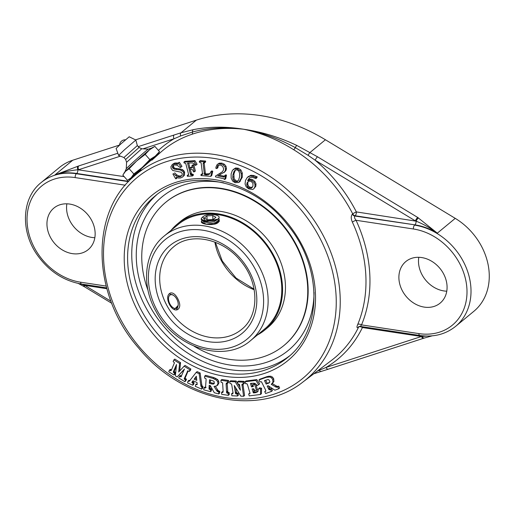 <?xml version="1.0" encoding="UTF-8"?>
<svg xmlns="http://www.w3.org/2000/svg" width="515" height="515" viewBox="0 0 515 515"><rect width="100%" height="100%" fill="white"/><g stroke="black" fill="none" stroke-linecap="round" stroke-linejoin="round"><path stroke-width="0.77" d="M177.514 298.198C180.411 303.663 180.501 307.429 177.784 309.489C171.649 312.895 164.04 297.174 169.641 293.473L170.285 293.061C172.718 292.366 175.126 294.071 177.514 298.198M219.197 220.323L219.306 220.864C218.012 223.993 213.654 225.119 206.225 224.237C203.11 223.755 201.462 222.944 201.275 221.804L201.275 221.772M150.676 307.655A99.408 80.945 -129.5 0 0 253.451 365.315A99.408 80.945 -129.5 0 0 314.034 292.346A99.408 80.945 -129.5 0 1 253.425 365.315A99.408 80.945 -129.5 0 1 136.385 260.159A99.408 80.945 -129.5 0 1 140.492 228.525A99.408 80.945 -129.5 0 1 220.356 182.271A99.408 80.945 -129.5 0 1 223.619 182.825A99.408 80.945 -129.5 0 0 140.505 228.486A99.408 80.945 -129.5 0 0 150.676 307.655M262.792 330.508A67.851 55.253 -129.5 0 0 264.33 329.291A67.851 55.253 -129.5 0 0 267.028 246.041A67.851 55.253 -129.5 0 0 177.933 224.637A67.851 55.253 -129.5 0 0 176.445 225.918M257.346 335.001A68.707 55.948 -129.5 0 0 264.877 329.954A68.707 55.948 -129.5 0 0 267.607 245.655A68.707 55.948 -129.5 0 0 177.385 223.98A68.707 55.948 -129.5 0 0 171.006 230.411M194.155 346.215A92.842 75.596 -129.5 0 0 283.868 345.559L284.254 345.243A92.842 75.596 -129.5 0 0 287.943 231.344A92.842 75.596 -129.5 0 0 166.042 202.054L165.663 202.369A92.842 75.596 -129.5 0 0 148.024 290.344M283.868 345.559A92.842 75.596 -129.5 0 0 287.557 231.66A92.842 75.596 -129.5 0 0 165.663 202.369M264.877 329.954L267.774 327.559A68.707 55.948 -129.5 0 0 270.504 243.26A68.707 55.948 -129.5 0 0 180.289 221.585L177.385 223.98M173.761 295.546A7.345 4.165 -114.5 0 1 178.184 305.228A7.345 4.165 -114.5 0 1 175.023 308.459A7.345 4.165 -114.5 0 1 170.079 304.294A7.345 4.165 -114.5 0 1 168.914 296.46A7.345 4.165 -114.5 0 1 173.761 295.546L172.654 294.78L169.216 293.885M174.36 309.418L178.158 305.44M177.804 307.146L176.51 309.785M218.92 218.045C221.057 214.575 207.951 212.946 203.644 216.287L202.756 216.912L205.099 220.568L215.064 220.407L206.064 221.456L201.133 219.055L201.848 217.761M218.772 218.302L219.229 219.448L215.045 223.137L206.206 224.128L201.275 221.733L201.886 220.536M218.907 220.98L219.223 221.495M214.658 224.173L218.289 221.708L219.236 219.622M201.133 219.055L201.88 220.529L204.429 222.068L209.264 222.538L214.562 221.482L218.16 219.017M209.515 224.527L218.289 221.708M201.88 220.529L206.084 221.798L218.167 219.023L218.965 217.929A9.025 3.528 177 0 1 215.064 220.407M213.294 219.442L207.481 219.834L204.281 218.064L206.901 215.907L212.721 215.521L215.92 217.291L213.294 219.442M212.721 215.521L212.927 219.467M206.901 215.907L207.101 219.622M205.685 221.753L205.092 222.242M136.861 173.716L136.475 173.285L139.494 170.291L151.558 159.83M148.281 149.176A14.761 0.406 138.3 0 0 148.256 149.176A14.761 0.406 138.3 0 0 146.099 150.824A14.761 0.406 138.3 0 0 133.99 161.42A14.761 0.406 138.3 0 0 126.265 168.798L124.791 172.061M139.044 147.49L137.338 145.578L123.928 157.538L125.641 159.45L139.044 147.49L141.76 148.758L126.587 162.289L126.259 168.811M137.338 145.578L135.838 140.035L124.437 149.807L118.598 155.414L123.935 157.538M135.838 140.035L129.22 136.771L120.549 144.2L116.107 148.468L118.598 155.414M145.179 154.378L149.505 149.801L154.854 146.389L159.515 151.616L155.195 156.187L149.839 159.599L145.179 154.378L136.655 160.983A18.72 0.509 138.3 0 0 125.473 171.353L129.162 168.74L136.655 160.983A18.72 0.509 138.3 0 1 149.505 149.801A18.72 0.509 138.3 0 1 152.183 147.741L154.854 146.389M151.841 160.152A18.72 0.509 138.3 0 0 156.863 155.382A18.72 0.509 138.3 0 0 157.944 154.204L159.515 151.616M149.839 159.599L142.352 167.362L133.823 173.967L131.171 177.733L127.482 180.34L130.153 178.995A18.72 0.509 138.3 0 0 132.838 176.928A18.72 0.509 138.3 0 0 136.758 173.607M127.482 180.34L122.821 175.119L125.473 171.353A18.72 0.509 138.3 0 0 124.392 172.531L123.8 173.426M133.823 173.967L129.162 168.74M157.944 154.204A18.72 0.509 138.3 0 0 155.195 156.187A18.72 0.509 138.3 0 0 142.352 167.362A18.72 0.509 138.3 0 0 131.171 177.733A18.72 0.509 138.3 0 0 130.153 178.995M248.217 176.671L250.869 175.293L253.882 175.506L257.268 176.96L256.045 178.563L252.086 177.231L249.35 177.997M249.382 177.971L247.625 180.591L250.329 180.044L251.861 180.611L253.947 182.336L255.022 184.595L254.867 187.042L253.683 188.915L252.601 189.481L248.629 188.838L246.17 186.81L245.069 183.99L245.475 180.482L247.264 177.463L248.552 176.375M249.833 177.662L247.625 180.591M248.584 179.806L251.288 179.252L252.82 179.819L254.906 181.544L255.981 183.81L255.826 186.25L253.683 188.915M247.264 177.463L249.917 176.085L252.923 176.297L256.309 177.752L256.045 178.563M257.268 176.96L256.309 177.752M246.955 183.018L246.788 185.02L247.477 186.797L248.842 187.981L251.294 188.181L252.974 186.134L252.929 183.314L251.127 181.325L248.591 181.132L246.955 183.018L247.915 182.226L247.747 184.228L248.436 186.012L249.801 187.19L252.369 187.344M248.436 181.209L247.915 182.226M241.329 173.755L241.374 177.887L238.773 182.497L234.995 182.69L232.568 180.977L231.151 178.029L231.113 173.922L232.432 170.343L234.647 168.772L237.434 169.004L239.913 170.729L241.329 173.755L242.288 172.963L242.327 177.102L239.733 181.705M240.241 181.344L238.773 182.497M233.211 169.512L235.6 167.98L238.394 168.212L240.872 169.937L242.288 172.963M235.426 169.944L233.881 174.019L234.145 178.847L236.166 180.971L238.084 180.913L237.125 181.698L238.484 180.302L239.52 177.083L239.623 173.478L238.786 171.089L237.228 169.924L235.336 169.982L233.952 171.566L232.928 174.81L232.761 177.533L233.186 179.638L234.055 180.99L235.213 181.763L237.621 181.389M235.336 169.982L234.93 170.246M217.13 164.562L219.3 163.139L221.888 163.126L224.334 164.227L225.937 166.1L226.465 168.418L226.066 170.278L224.855 171.81L217.787 175.892L224.064 177.121L224.701 175.673L225.531 175.86L224.81 179.458L224.173 179.317L224.083 178.795L215.508 176.883L215.521 176.046L222.171 171.933L223.298 170.446L223.626 168.894L222.77 166.397L220.478 164.987L217.851 165.463L216.912 168.514L215.965 168.424L215.901 167.253L217.13 164.562L218.341 163.931L220.929 163.918L223.375 165.019L224.978 166.892L225.506 169.21L225.107 171.07L223.845 172.647L224.752 171.901M219.261 175.216L225.023 176.33M225.531 175.86L226.484 175.068L225.654 174.881L224.701 175.673M226.484 175.068L225.763 178.666L224.81 179.458M222.132 171.965L215.521 176.046M221.701 172.345L222.171 171.933M218.386 165.135L217.871 167.723L216.912 168.514M204.609 161.819L204.713 162.682L203.438 162.689L203.116 163.738L204.442 174.45L206.251 174.913L208.388 174.707L209.85 173.729L210.893 171.662L211.787 172.036L210.796 176.355L201.024 175.57L200.927 174.72L202.176 174.707L202.479 173.484L201.107 162.849L199.44 162.257L199.337 161.401L204.609 161.819L205.562 161.028L205.665 161.89L204.713 162.682M204.095 162.193L205.401 173.658L204.442 174.45M205.401 173.658L205.685 173.935L204.725 174.727M205.685 173.935L209.901 173.664M209.457 174.109L209.85 173.729M211.787 172.036L212.747 171.244L211.845 170.871L210.893 171.662M212.747 171.244L211.755 175.564L210.796 176.355M203.135 173.916L201.88 173.928L200.927 174.72M205.562 161.028L200.296 160.609L199.337 161.401M171.946 164.851L174.025 163.783L177.739 164.24L177.752 163.197L179.355 162.257L178.402 163.049L181.016 167.124L180.295 167.594L177.083 165.225L174.353 164.897L173.046 165.54L172.416 166.57L172.486 167.658L174.122 169.12L180.134 169.937L182.883 171.418L183.681 172.75L183.488 175.95L182.6 177.025L180.565 177.958L178.512 178.055L176.214 177.25L176.31 178.666L175.679 178.814L172.911 173.999L173.684 173.626L175.808 175.699L178.055 176.78L180.134 176.845L182.072 175.461L182.22 173.555L181.061 172.21L172.712 170.459L171.102 168.457L170.922 166.564L173.098 163.892L174.984 162.991L177.862 163.107M179.355 162.257L181.969 166.332L181.016 167.124M174.006 164.749L173.368 165.779L174.038 167.723L175.081 168.328L179.626 168.901L178.666 169.693M179.626 168.901L182.703 169.705L184.64 171.959L184.441 175.158L182.6 177.025M177.257 177.707L176.31 178.666M173.684 173.626L172.911 173.999M174.636 172.834L176.767 174.907L179.014 175.988L181.853 175.789M177.752 163.197L178.402 163.049M191.844 167.877L191.934 165.637L192.868 165.579L194.425 171.798L193.498 171.862L192.816 170.079L192.037 169.474L189.147 169.467L190.589 174.727L192.243 175.113L192.456 175.969L187.428 176.31L187.215 175.454L188.342 175.255L188.464 173.903L185.715 163.371L184.08 162.985L183.868 162.122L184.827 161.33L194.928 160.648L197.084 164.285L195.385 165.47L193.898 163.667L192.533 162.933L187.531 163.023L188.902 168.476L191.734 167.987M188.67 162.946L189.855 167.684L188.902 168.476M189.855 167.684L192.571 167.285M192.868 165.579L193.827 164.787L192.893 164.851L191.934 165.637M193.827 164.787L195.385 171.012L194.425 171.798M190.286 169.39L191.548 173.935L193.196 174.321L192.243 175.113M193.196 174.321L193.415 175.177L192.456 175.969M188.593 174.63L187.215 175.454M188.426 175.19L188.587 174.849M183.868 162.122L193.975 161.44L196.125 165.077M194.928 160.648L193.975 161.44M266.345 377.315L269.815 376.993L271.489 377.862L272.699 379.433L272.956 382.291L271.27 384.364L276.175 387.164L277.778 386.939L278.692 388.812L274.862 390.19L268.161 385.735L267.169 386.096L268.991 389.655L270.549 389.54L271.469 391.413L265.631 393.512L264.71 391.638L265.785 391.13L265.579 389.99L261.459 381.744L259.927 381.892L258.981 379.961L266.345 377.315L267.298 376.523L270.774 376.201L272.441 377.07L273.658 378.641L273.916 381.499L272.229 383.572L276.285 385.935L275.325 386.726M272.654 383.257L271.27 384.364M276.285 385.935L275.499 386.836M276.458 386.044L277.637 386.462L278.731 386.147L277.778 386.939M278.731 386.147L279.651 388.02L278.692 388.812M268.418 385.909L269.95 388.864L271.508 388.748L270.549 389.54M271.508 388.748L272.429 390.621L271.469 391.413M265.901 390.763L264.71 391.638M265.882 390.917L265.238 391.452L265.785 391.13M267.298 376.523L259.933 379.169L258.981 379.961M267.967 383.475L269.429 382.69L269.899 381.782L268.978 379.864L268.006 379.549L264.472 380.598L266.197 384.113L269.693 382.362M265.618 380.192L267.15 383.321L266.197 384.113M267.15 383.321L268.927 382.684M257.616 391.773L258.71 388.593L260.609 389.012L260.481 394.471L249.241 395.887L248.648 393.936L250.032 393.293L247.509 384.731L246.846 383.656L245.578 383.72L244.992 381.769L245.951 380.978L256.798 379.613L259.624 383.887L258.665 384.679L257.178 385.555L255.646 383.907L254.114 383.186L250.445 383.424L251.5 386.945L253.11 386.623L253.026 384.673L254.68 384.467L256.476 390.441L254.822 390.647L253.747 388.819L252.099 388.915L253.303 392.778L255.234 392.778L257.403 391.966M251.597 383.276L252.459 386.153L251.5 386.945M252.459 386.153L253.374 386.031M253.226 386.533L253.374 386.211M255.363 383.707L253.985 383.881L253.026 384.673M255.492 383.797L254.68 384.467M255.73 383.978L257.436 389.649L256.476 390.441M253.251 388.793L254.494 392.134L258.131 391.349M260.609 389.012L261.562 388.22L259.669 387.801L258.71 388.593M261.562 388.22L261.44 393.685L260.481 394.471M250 393.093L248.648 393.936M249.897 393.621L250.032 393.293M244.992 381.769L255.839 380.405L258.665 384.679M256.798 379.613L255.839 380.405M240.415 390.254L239.449 384.364L237.821 383.862L237.524 381.898L243.106 382.143L243.408 384.106L241.908 384.454L243.627 396.273L240.853 396.151L234.241 385.458L235.555 393.595L237.17 394.039L237.467 396.003L231.866 395.752L231.563 393.795L232.799 393.763L233.044 392.836L231.602 383.997L229.999 383.514L229.703 381.551L235.194 381.795L240.415 390.254M243.106 382.143L244.065 381.351L238.484 381.106L237.524 381.898M244.065 381.351L244.361 383.315L243.408 384.106M242.868 383.662L244.586 395.481L243.627 396.273M235.67 387.776L236.507 392.803L238.13 393.248L237.17 394.039M238.13 393.248L238.426 395.211L237.467 396.003M232.143 393.821L233.07 393.054L232.523 393.003L231.563 393.795M235.194 381.795L236.147 381.003L230.662 380.765L229.703 381.551M236.147 381.003L237.795 383.662M237.917 383.862L239.945 387.145M187.801 370.826L184.203 378.783L185.529 380.038L184.827 381.673L178.718 377.907L179.426 376.272L181.003 376.845L184.479 369.017L177.154 376.948L175.396 375.86L176.497 364.498L173.388 371.714L173.504 372.532L174.656 373.33L173.948 374.972L168.759 371.766L169.461 370.131L170.665 370.768L171.398 370.079L174.456 362.792L173.156 361.543L173.858 359.901L174.817 359.11L180.559 362.65L179.6 363.442L178.699 372.023L184.087 366.204L189.932 369.809L189.224 371.45L187.64 370.916M180.559 362.65L179.684 370.955M189.932 369.809L190.885 369.017L185.046 365.418L184.087 366.204M190.885 369.017L190.183 370.658L189.224 371.45M188.162 370.852L185.162 377.991L184.203 378.783M185.162 377.991L184.325 379.162M185.284 378.37L186.488 379.246L185.529 380.038M186.488 379.246L185.78 380.881L184.827 381.673M181.589 376.124L180.379 375.48L179.426 376.272M181.042 376.813L181.338 376.317M184.28 369.474L177.154 376.948M176.317 366.345L174.347 370.922L174.463 371.74L175.609 372.538L174.656 373.33M175.609 372.538L174.907 374.18L173.948 374.972M171.624 369.976L170.42 369.339L169.461 370.131M173.858 359.901L179.6 363.442M200.811 385.49L201.159 386.726L202.047 387.312L201.623 389.102L195.314 386.327L195.739 384.538L197.174 384.647L197.039 382.529L192.983 380.746L191.895 382.31L193.151 383.398L192.726 385.188L187.563 382.915L187.988 381.126L189.166 381.274L189.649 380.797L196.17 372.409L199.163 373.729L200.811 385.49L201.771 384.699L202.118 385.941L203 386.527L202.047 387.312M203 386.527L202.582 388.316L201.623 389.102M196.118 384.692L197.078 383.9L195.739 384.538M193.26 380.868L192.172 381.834M193.131 381.042L193.215 382.169L192.256 382.96M193.215 382.169L194.103 382.606L193.151 383.398M194.103 382.606L193.685 384.396L192.726 385.188M190.125 380.482L188.947 380.334L187.988 381.126M199.163 373.729L200.123 372.944L197.129 371.624L196.17 372.409M200.123 372.944L201.771 384.699M196.324 376.24L194.116 379.201L196.782 380.373L196.324 376.24M196.376 376.665L194.116 379.201M195.076 378.409L196.64 379.098M213.094 378.435L216.564 380.205L217.684 381.808L217.993 383.649L216.712 385.877L214.002 386.411L217.156 391.284L218.798 392.05L218.669 393.943L214.298 392.733L210.32 385.619L209.18 385.304L209.013 388.954L210.551 389.765L210.423 391.664L203.753 389.816L203.882 387.924L205.498 387.95L206.116 379.51L205.865 378.525L204.552 378.068L204.687 376.111L213.094 378.435L214.053 377.649L217.523 379.42L218.643 381.016L218.952 382.864L217.671 385.091M218.045 384.834L216.712 385.877M215.424 386.347L217.549 389.688L216.59 390.473M217.549 389.688L216.699 390.653M217.652 389.868L218.553 390.853L219.757 391.258L218.798 392.05M219.757 391.258L219.628 393.151L218.669 393.943M210.069 385.548L209.972 388.162L211.511 388.98L210.551 389.765M211.511 388.98L211.382 390.872L210.423 391.664M206.129 387.383L204.841 387.132L203.882 387.924M214.053 377.649L205.646 375.319L204.687 376.111M211.343 383.862L213.146 384.132L214.079 383.746L214.234 381.821L213.474 381.023L209.56 379.748L209.315 383.302L211.343 383.862L212.302 383.07L214.356 383.308M210.448 379.993L210.275 382.51L209.315 383.302M210.275 382.51L212.302 383.07M227.585 381.274L227.688 383.218L226.388 383.115L226.104 384.158L226.626 392.771L228.222 393.396L228.325 395.34L221.662 394.323L221.559 392.385L222.847 392.494L223.143 391.529L222.602 382.838L221.025 382.207L220.929 380.263L227.585 381.274L228.544 380.482L228.647 382.426L227.688 383.218M227.109 382.587L227.83 392.282L226.87 393.067M227.83 392.282L229.181 392.604L228.222 393.396M229.181 392.604L229.278 394.548L228.325 395.34M223.15 391.69L222.519 391.593L221.559 392.385M228.544 380.482L221.881 379.471L220.929 380.263M317.51 156.785A2.993 0.689 121.2 0 0 315.193 160.229L415.367 220.877A2.993 0.689 -58.8 0 1 417.684 217.433L317.51 156.785L296.737 145.391C279.381 137.215 261.781 131.846 243.936 129.284A2.993 1.21 98 0 0 243.91 129.31C261.363 132.316 278.506 138.432 295.327 147.644L308.112 155.337L315.193 160.229A137.672 112.103 -129.5 0 1 356.354 211.91A2.993 0.451 -27.1 0 0 352.73 213.886L352.382 214.163C350.876 216.01 350.87 218.663 352.369 222.126A134.512 109.528 50.5 0 1 357.732 324.463C356.56 327.308 356.753 328.248 358.305 327.27L358.659 326.999A134.679 109.663 50.5 0 1 331.499 360.391L303.02 381.937A133.166 108.433 -129.5 0 0 330.579 251.687A133.166 108.433 -129.5 0 0 214.761 154.513A133.166 108.433 -129.5 0 0 133.565 176.677L133.565 176.677C89.417 214.105 92.166 295.629 138.696 348.114C182.001 401.088 258.968 417.24 303.02 381.937M360.577 326.162L361.53 324.888A137.505 111.967 -129.5 0 0 356.045 220.278C354.545 218.399 354.133 216.989 354.803 216.043L355.157 215.772A2.993 1.288 98.6 0 0 356.354 211.91L416.114 221.167C423.433 224.096 430.501 228.094 437.319 233.16L417.684 217.433M243.936 129.284L243.177 129.168A2.993 1.358 99.3 0 0 243.144 129.194L243.91 129.31M243.177 129.168C225.776 126.375 209.135 126.542 193.254 129.671L181.023 132.786A2.993 1.719 72.4 0 0 180.611 135.966L192.481 132.02C208.298 127.765 225.19 126.825 243.144 129.194L243.144 129.194M455.595 326.375A59.895 48.771 -129.5 0 0 466.3 267.897A59.895 48.771 -129.5 0 0 414.581 225.126A2.993 1.288 98.6 0 0 413.384 228.988A56.901 46.331 50.5 0 1 466.931 289.018A56.901 46.331 50.5 0 1 418.862 333.604A2.993 1.288 -81.4 0 0 419.757 335.458C433.617 337.402 445.565 334.377 455.595 326.375L473.858 311.298A59.895 48.771 -129.5 0 0 455.247 218.36L325.428 139.758A174.566 142.14 -129.5 0 0 196.337 120.143L181.023 132.786L174.109 134.994A2.993 1.654 72 0 0 174.006 138.773L180.611 135.966M117.819 153.251L78.737 165.927A2.993 1.654 72 0 0 78.634 169.712L120.439 156.148M78.737 165.927L54.809 175.036C62.688 172.203 70.388 170.446 77.9 169.77L124.166 176.632M196.337 120.143L135.503 139.874M119.596 145.03L72.737 160.229A59.895 48.771 -129.5 0 0 59.38 167.523L41.116 182.6C21.624 197.908 20.227 231.299 37.492 255.286C49.034 271.315 63.718 280.907 81.537 284.061A2.993 1.288 98.6 0 1 80.649 282.207A56.901 46.331 50.5 0 1 27.095 222.177A56.901 46.331 50.5 0 1 75.164 177.591L125.261 185.207M151.886 160.197L160.114 152.794A134.679 109.663 50.5 0 1 191.986 134.273C207.867 128.898 225.055 127.224 243.537 129.239C260.577 132.625 277.302 139.456 293.705 149.73A134.679 109.663 50.5 0 1 352.73 213.886A2.993 2.401 52.2 0 0 355.157 215.772L414.916 224.855A2.993 1.288 98.6 0 0 416.114 221.167A2.993 0.747 -58 0 1 418.438 217.903M328.319 369.184L423.69 338.246A2.993 1.654 -108 0 1 421.425 336.507L326.053 367.44A2.993 1.654 72 0 0 328.319 369.184L313.854 373.742M426.935 336.05L421.425 336.507L362.412 327.534A2.993 1.629 -154.2 0 0 358.659 326.999A2.993 2.401 -127.8 0 1 358.974 326.523M362.296 326.722A2.993 1.288 -81.4 0 1 362.412 327.534A137.672 112.103 -129.5 0 1 326.053 367.44L317.304 371.135M110.925 301.217L84.692 285.336A2.993 0.689 121.2 0 0 84.486 286.791L78.325 283.475M106.837 288.696L84.692 285.336L81.048 283.984M191.986 134.273A2.993 1.661 71.4 0 0 192.481 132.02A2.993 1.738 79 0 1 193.254 129.671M419.757 335.458L360.185 326.401L358.891 326.549A2.993 2.401 -127.8 0 0 358.865 326.568M358.839 326.587A2.993 2.401 -127.8 0 0 358.305 327.27M418.862 333.604L361.53 324.888A2.993 1.597 22.6 0 0 357.732 324.463M413.384 228.988L356.045 220.278A2.993 0.534 -24.8 0 0 352.369 222.126M455.247 218.36L437.319 233.16A59.895 48.771 50.5 0 0 414.916 224.855L354.803 216.043A2.993 2.401 52.2 0 1 352.382 214.163M296.737 145.391A2.993 0.682 115 0 0 295.327 147.644A2.993 0.67 -58.3 0 1 293.705 149.73M95.114 232.516A26.947 21.945 50.5 0 1 88.207 249.64A26.947 21.945 50.5 0 1 62.508 250.039A26.947 21.945 50.5 0 1 46.981 225.203A26.947 21.945 50.5 0 1 53.888 208.073A26.947 21.945 50.5 0 1 79.587 207.674A26.947 21.945 50.5 0 1 95.114 232.516M156.599 194.85A104.461 85.059 -129.5 0 0 140.595 296.582A104.461 85.059 -129.5 0 0 230.179 369.673A104.461 85.059 -129.5 0 0 289.539 355.884M398.919 278.679A26.947 21.945 50.5 0 1 405.826 261.556A26.947 21.945 50.5 0 1 431.525 261.156A26.947 21.945 50.5 0 1 447.046 285.992A26.947 21.945 50.5 0 1 440.138 303.123A26.947 21.945 50.5 0 1 414.44 303.515A26.947 21.945 50.5 0 1 398.919 278.679M418.798 257.3A26.947 21.945 -129.5 0 0 418.521 262.495A26.947 21.945 -129.5 0 0 446.769 291.187M66.866 203.824A26.947 21.945 -129.5 0 0 66.59 209.013A26.947 21.945 -129.5 0 0 94.837 237.705M214.871 242.108A53.476 43.543 -129.5 0 0 221.881 261.569A53.476 43.543 -129.5 0 0 254.172 289.713M241.548 329.458A53.476 43.543 50.5 0 1 167.439 306.509A53.476 43.543 50.5 0 1 173.458 246.975C190.486 231.789 223.381 238.439 241.194 261.614C259.489 283.527 259.232 315.901 241.548 329.458M250.676 340.512A67.813 55.214 -129.5 0 0 258.305 265.019A67.813 55.214 -129.5 0 0 164.33 235.922C144.084 251.957 140.788 285.458 156.29 311.923C175.448 348.192 224.765 363.59 250.676 340.512L265.817 328.01M157.719 311.504A64.439 52.472 50.5 0 1 202.891 230.224A64.439 52.472 50.5 0 1 257.378 326.652A64.439 52.472 50.5 0 1 157.719 311.504M163.403 308.91A56.85 46.292 -129.5 0 0 251.326 322.268A56.85 46.292 -129.5 0 0 203.258 237.203A56.85 46.292 -129.5 0 0 163.403 308.91M249.923 179.233L248.964 180.025M251.288 179.252L250.329 180.044M252.82 179.819L251.861 180.611M254.906 181.544L253.947 182.336M255.981 183.81L255.022 184.595M255.826 186.25L254.867 187.042M250.869 175.293L249.917 176.085M253.882 175.506L252.923 176.297M256.528 176.574L255.569 177.366M247.747 184.228L246.788 185.02M248.436 186.012L247.477 186.797M249.801 187.19L248.842 187.981M252.253 187.396L251.294 188.181M242.327 177.102L241.374 177.887M235.6 167.98L234.647 168.772M238.394 168.212L237.434 169.004M240.872 169.937L239.913 170.729M233.881 174.019L232.928 174.81M234.911 170.774L233.952 171.566M233.72 176.748L232.761 177.533M234.145 178.847L233.186 179.638M235.007 180.205L234.055 180.99M236.166 180.971L235.213 181.763M219.3 163.139L218.341 163.931M221.888 163.126L220.929 163.918M224.334 164.227L223.375 165.019M225.937 166.1L224.978 166.892M226.465 168.418L225.506 169.21M226.066 170.278L225.107 171.07M223.838 176.239L222.886 177.031M218.064 174.405L217.105 175.19M220.71 172.924L219.757 173.716M218.328 165.212L217.369 166.004M217.839 166.847L216.886 167.639M204.075 162.946L203.116 163.738M205.253 172.84L204.294 173.632M206.483 174.064L205.524 174.855M207.21 174.122L206.251 174.913M209.341 173.916L208.388 174.707M202.311 173.961L201.352 174.752M173.368 165.779L172.416 166.57M173.446 166.866L172.486 167.658M174.038 167.723L173.079 168.514M175.081 168.328L174.122 169.12M176.973 168.663L176.021 169.454M181.093 169.145L180.134 169.937M182.703 169.705L181.744 170.491M183.842 170.626L182.883 171.418M184.64 171.959L183.681 172.75M184.441 175.158L183.488 175.95M176.767 174.907L175.808 175.699M179.014 175.988L178.055 176.78M181.087 176.059L180.134 176.845M174.984 162.991L174.025 163.783M177.141 162.933L176.182 163.725M191.155 167.594L190.196 168.386M191.213 173.091L190.254 173.883M191.548 173.935L190.589 174.727M191.992 174.276L191.033 175.068M192.848 174.347L191.895 175.139M188.496 174.643L187.537 175.428M268.933 376.111L267.974 376.896M270.774 376.201L269.815 376.993M272.441 377.07L271.489 377.862M273.658 378.641L272.699 379.433M273.916 381.499L272.956 382.291M277.128 386.372L276.175 387.164M277.637 386.462L276.684 387.254M278.216 386.334L277.263 387.126M269.448 388.001L268.489 388.786M269.95 388.864L268.991 389.655M270.311 389.07L269.351 389.861M270.961 388.947L270.008 389.733M253.11 386.07L252.15 386.862M254.03 391.368L253.071 392.16M254.262 391.986L253.303 392.778M254.494 392.134L253.541 392.926M255.099 392.121L254.14 392.913M256.187 391.986L255.234 392.778M249.936 393.106L248.977 393.891M242.913 384.493L241.953 385.284M236.314 391.992L235.355 392.784M236.507 392.803L235.555 393.595M236.81 393.087L235.857 393.878M237.479 393.222L236.527 394.014M188.052 370.819L187.286 371.457M185.342 377.411L184.383 378.197M185.767 378.802L184.808 379.587M180.849 375.77L179.896 376.562M181.325 376.343L180.63 376.916M174.347 370.922L173.388 371.714M174.282 371.36L173.323 372.152M174.463 371.74L173.504 372.532M175.003 372.165L174.044 372.957M170.922 369.648L169.969 370.44M171.341 370.201L170.665 370.768M202.118 385.941L201.159 386.726M192.855 381.518L191.895 382.31M192.9 381.84L191.941 382.626M189.687 380.572L188.728 381.358M215.824 378.287L214.864 379.079M217.523 379.42L216.564 380.205M218.643 381.016L217.684 381.808M218.952 382.864L217.993 383.649M218.115 390.499L217.156 391.284M218.553 390.853L217.594 391.645M219.171 391.097L218.212 391.883M209.953 387.241L208.993 388.033M209.972 388.162L209.013 388.954M210.197 388.516L209.245 389.308M210.886 388.806L209.927 389.598M205.44 387.299L204.487 388.091M214.105 383.34L213.146 384.132M227.064 383.366L226.104 384.158M227.469 391.149L226.516 391.941M227.585 391.979L226.626 392.771M228.454 392.494L227.495 393.286M223.059 391.677L222.107 392.462M325.428 139.758L310.114 152.401A2.993 0.618 120.3 0 0 308.112 155.337M142.983 148.835L174.006 138.773A137.672 112.103 -129.5 0 0 158.433 150.399M174.109 134.994L138.271 146.62M78.01 166.165A2.993 1.59 71.7 0 0 77.9 169.77A2.993 1.288 -81.4 0 1 76.696 173.458L128.731 181.364M132.271 177.862L131.782 177.784M72.737 160.229L54.809 175.036A59.895 48.771 50.5 0 1 76.696 173.458L76.362 173.735A59.895 48.771 -129.5 0 0 41.116 182.6M213.596 158.35A130.173 105.993 50.5 0 1 323.665 353.135A130.173 105.993 50.5 0 1 122.345 322.538A130.173 105.993 50.5 0 1 213.596 158.35M225.023 376.356A106.985 87.112 -129.5 0 0 300.026 241.406A106.985 87.112 -129.5 0 0 134.563 216.261A106.985 87.112 -129.5 0 0 225.023 376.356M423.69 338.246L424.392 338.02A2.993 1.719 -107.6 0 1 424.392 338.02L424.392 338.02A2.993 1.719 -107.6 0 1 422.158 336.443A2.993 1.288 -81.4 0 0 422.043 335.754M319.384 370.304A2.993 1.584 71.6 0 0 321.289 371.495M83.836 284.409A2.993 1.288 -81.4 0 1 83.939 285.053A2.993 0.624 120.4 0 0 83.758 286.359M106.135 286.076L80.649 282.207M128.46 181.647L76.362 173.735A2.993 1.288 -81.4 0 0 75.164 177.591M226.034 373.098A104.461 85.059 50.5 0 1 135.831 298.507A104.461 85.059 50.5 0 1 154.5 196.518C188.542 166.377 252.846 179.651 287.376 224.624C322.899 267.124 322.654 330.495 287.505 357.629A104.461 85.059 50.5 0 1 226.034 373.098M215.373 242.308L222.287 261.06L236.025 278.029L254.075 289.179M179.471 223.42L164.33 235.922M178.184 305.228L178.139 305.665M201.751 217.851L202.756 216.918M219.248 219.789L219.229 219.448M125.448 139.848A5.453 5.453 0 0 0 119.596 145.069M148.256 149.176L151.668 148.082M141.76 148.758L148.275 149.17M125.634 159.45L126.587 162.296M133.565 176.677L141.091 169.905M432.175 335.844L424.392 338.02M111.716 303.277L84.486 286.791M106.605 287.872L81.537 284.061"/></g></svg>

